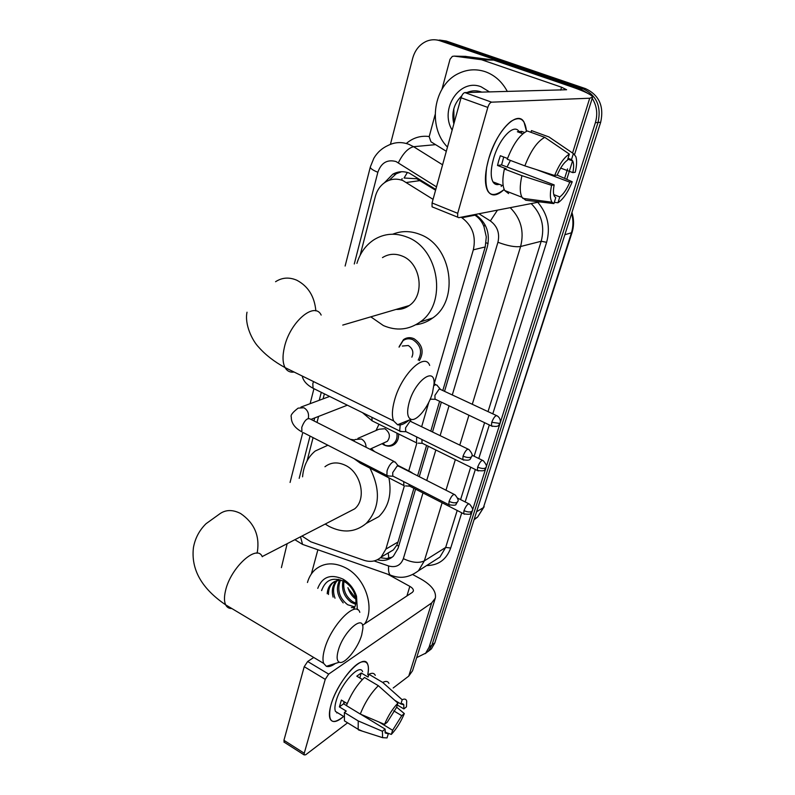 <?xml version="1.0" encoding="UTF-8"?>
<svg xmlns="http://www.w3.org/2000/svg" width="795" height="795" viewBox="0 0 795 795"><rect width="100%" height="100%" fill="white"/><g stroke="black" fill="none" stroke-linecap="round" stroke-linejoin="round"><path stroke-width="1.19" d="M399.229 346.481L403.492 339.634C406.682 337.398 410.18 337.08 413.986 338.69C422.523 344.603 424.331 351.917 419.382 360.632M398.573 433.941C398.832 438.204 397.599 441.553 394.877 444.017C391.667 446.522 388.049 446.84 384.035 444.981L383.468 444.683M435.581 190.204L416.709 178.746L404.069 178.01L407.368 172.465M433.056 199.346L402.936 180.594C397.083 178.378 391.478 178.746 386.122 181.687C380.735 184.907 377.128 189.876 375.3 196.584L360.165 255.205M442.865 390.315L485.228 246.947L486.302 236.91L483.956 226.585C482.088 221.706 479.087 217.9 474.953 215.177L474.168 214.68M388.844 558.219L388.198 553.062L393.336 549.892L396.775 545.191L398.037 541.991L413.907 488.299M417.594 475.827L426.587 445.409M430.85 430.95L439.615 401.306M434.179 383.826L473.323 249.839C476.255 236.363 472.449 225.661 461.885 217.731L461.09 217.224M301.951 536.059L310.845 541.822L363.951 560.286C370.629 562.433 376.353 561.359 381.153 557.096L385.893 549.106L404.317 486.043M408.739 470.898L416.809 443.282M421.718 426.488L428.783 402.31M324.38 393.853L323.088 398.861M318.557 416.421L317.006 422.443M313.081 437.638L307.079 460.871M435.779 189.458L409.316 173.121C403.582 170.975 398.086 171.323 392.809 174.175L384.402 182.79M389.113 180.296L396.238 173.747L401.525 171.73M390.425 144.362L412.684 58.283C415.01 50.035 419.651 44.341 426.607 41.211C431.019 39.432 435.471 39.283 439.953 40.764L580.111 88.782L588.081 93.492M592.215 98.312C596.866 105.795 597.919 113.924 595.375 122.688L429.091 647.19L425.663 653.172L416.659 657.624M281.4 567.66L287.154 543.691M439.496 40.048L446.293 41.042L585.547 88.642L582.844 88.712C596.479 95.142 601.547 106.391 598.039 122.48L431.963 645.043L428.545 651.006L425.176 653.679L428.545 651.006L431.963 645.043L598.039 122.48C601.547 106.391 596.479 95.142 582.844 88.712L443.133 40.903L582.844 88.712L580.111 88.782M436.306 39.909L443.133 40.903L436.306 39.909M444.604 391.13L487.355 246.778C490.316 233.422 486.54 222.819 476.036 214.968L475.241 214.461M377.396 559.74C383.637 561.34 388.974 560.137 393.406 556.122L398.066 548.282L415.576 489.154M419.273 476.672L428.286 446.253M432.569 431.784L441.354 402.131M392.203 557.166L386.509 558.507L380.408 557.762M585.547 88.642C599.132 95.042 604.18 106.252 600.682 122.261L434.815 642.917L431.407 648.869L428.048 651.522M447.476 147.045C427.114 126.912 433.295 84.618 459.053 73.269C467.619 69.274 476.384 68.758 485.338 71.719C494.788 75.167 502.122 81.756 507.339 91.495M452.146 130.102C439.287 109.193 459.51 78.029 481.114 86.794L489.541 91.952M481.919 92.15C476.881 90.262 471.882 90.391 466.933 92.528M461.776 95.827C453.915 103.469 451.272 112.84 453.846 123.921M453.816 108.746L454.064 123.136M488.587 159.258C494.132 141.58 501.566 128.959 510.897 121.406C519.95 115.722 525.147 119.031 526.479 131.304L524.054 122.182C517.595 109.332 496.269 131.046 488.587 159.258L486.6 167.566C483.748 193.255 489.621 200.549 504.209 189.458C496.984 196.127 491.519 196.683 487.812 191.128C484.374 184.46 484.632 173.837 488.587 159.258M446.303 151.288L430.979 141.798L429.171 136.71L435.103 114.669M441.97 89.199L450.03 59.257L452.345 56.385L454.144 56.117L481.482 59.714L493.685 60.092L572.112 86.993C585.279 91.594 592.096 95.002 592.563 97.219L589.711 98.232L491.628 102.167C490.118 102.535 488.846 104.284 487.812 107.424L461.06 97.775C462.064 94.665 463.336 92.936 464.886 92.588L566.606 89.746L561.568 87.212L481.482 59.714M465.314 56.385L493.029 59.943M433.176 207.336L432.063 206.809L432.063 202.964L457.711 213.308L487.812 107.424M457.711 213.308L457.652 217.164L458.715 217.681L539.765 201.91M432.063 202.964L461.06 97.775M496.865 184.599L498.058 183.844M554.642 175.506L557.196 175.099C560.376 167.695 563.794 162.717 567.471 160.143L569.359 154.101C564.053 157.35 559.153 164.486 554.642 175.506L524.849 165.867L507.25 159.239C513.113 144.124 519.781 134.703 527.244 130.966L544.804 137.356L569.359 154.101M568.037 158.314L571.496 159.586L572.708 160.968C573.881 163.422 573.92 167.318 572.837 172.624L560.674 168.093M503.732 157.013L501.575 164.923L554.165 184.887C553.151 190.055 553.201 193.821 554.334 196.186L555.745 197.697L553.906 203.59L525.714 200.221L521.967 197.239C519.731 192.748 519.711 185.553 521.908 175.675L551.601 185.324L554.165 184.887M508.601 193.563L504.736 190.542C502.38 186.03 502.261 178.845 504.378 168.997L506.177 168.749L497.511 165.459L498.733 160.63L500.343 155.74L507.538 158.453M499.26 184.311C496.547 185.136 494.45 184.321 492.97 181.866C490.465 176.997 490.654 169.265 493.546 158.662C498.952 138.956 513.719 123.235 518.817 131.274M571.496 159.586L573.374 153.584L548.947 136.949L531.477 130.599L530.961 132.318M531.477 130.599L531.984 130.787M548.947 136.949L551.323 138.559M529.361 199.227L541.375 200.807M504.378 168.997L521.908 175.675M573.374 153.584L575.828 156.565C577.021 160.192 576.832 165.42 575.242 172.247L572.837 172.624M536.595 169.673L569.826 182.184L572.241 181.767L557.156 175.109M572.241 181.767C567.918 192.33 563.158 199.326 557.961 202.775L559.789 196.922L553.777 194.616M554.294 202.337L557.961 202.775M553.906 203.59L552.028 202.208C549.971 199.118 549.832 193.493 551.601 185.324M569.826 182.184C566.756 189.349 563.407 194.258 559.789 196.922M524.551 132.437L521.659 131.384L517.386 131.751L522.862 133.749M524.849 165.867C530.792 150.682 537.44 141.172 544.804 137.356M510.41 160.431L507.051 167M497.511 165.459L501.575 164.923M521.142 133.123L521.659 131.384M501.615 185.215L501.248 186.457M409.117 402.628C406.672 412.068 407.308 417.633 411.025 419.323C416.789 421.608 428.604 406.921 432.49 392.879L434.06 383.637C435.084 365.998 414.871 380.875 409.117 402.628M409.057 420.118C404.566 424.033 400.74 425.573 397.56 424.749L393.634 420.913C391.756 416.292 392.034 409.485 394.459 400.511C401.187 374.644 424.838 351.688 429.678 365.412M396.079 309.414C400.879 309.662 405.261 308.371 409.236 305.548C425.335 295.154 420.893 263.036 402.22 256.07C395.195 253.267 388.616 253.774 382.474 257.61M356.915 263.374C360.075 252.989 365.819 245.069 374.147 239.623C384.472 233.372 395.532 232.567 407.338 237.198C439.387 248.875 447.356 303.869 420.128 321.985C408.709 329.975 396.457 331.167 383.389 325.562L370.808 316.847M392.73 234.207C401.644 230.649 410.816 230.759 420.247 234.525C451.918 245.983 459.679 300.083 432.709 317.97C427.611 321.736 422.006 323.992 415.884 324.738M338.203 650.648C336.474 657.107 336.851 660.963 339.316 662.215C344.523 664.928 358.108 648.183 361.715 634.877L362.848 628.676C364.269 613.144 343.261 631.439 338.203 650.648M335.401 663.447C331.684 666.17 328.663 667.124 326.338 666.309L323.684 663.418C322.531 660.287 322.8 655.656 324.479 649.515C330.561 625.884 356.14 599.549 359.807 612.339M347.246 512.686L354.649 508.86C366.793 499.161 361.298 472.777 345.497 465.383C337.796 461.716 330.949 462.173 324.956 466.745M369.923 468.116C380.994 490.137 379.762 508.571 366.227 523.418C355.325 532.402 342.913 533.375 328.971 526.36L325.205 524.064M302.557 476.821C303.551 465.82 307.764 457.224 315.188 451.043L327.888 445.23M350.217 439.257L354.451 439.983M371.275 448.589L374.534 451.56M388.924 477.865C391.975 494.092 388.616 507.001 378.867 516.591L366.624 523.209M400.183 424.928L399.666 431.009L401.942 431.546M467.967 449.056L410.091 421.171L405.569 427.829L405.689 431.715L400.004 431.466M395.503 462.173L393.267 461.676C390.613 463.336 388.536 466.397 387.046 470.878L386.897 475.48L389.043 476.016M454.074 494.321L398.812 466.297L397.202 465.95L392.71 472.608L392.809 476.245L387.205 475.907M402.32 346.054L408.272 345.517C412.724 348.439 413.927 352.314 411.87 357.154M430.105 399.438L431.248 399.189M437.29 385.287L435.342 384.73L433.941 385.654M399.06 347.167L403.085 340.628C406.076 338.531 409.355 338.233 412.933 339.743C420.823 345.139 422.582 351.927 418.2 360.085M496.398 415.517L439.287 388.894L434.925 395.344L435.014 399.309L430.224 399.16M421.956 439.526L421.996 443.332L418.23 443.153M416.699 436.932L416.5 443.073M357.929 438.353L378.917 429.24L384.929 428.734C389.898 432.55 390.693 436.743 387.334 441.305L384.8 442.457M411.87 472.488L410.001 471.982M396.884 433.106C397.51 437.588 396.407 441.136 393.555 443.739C391.09 445.727 388.238 446.253 385.019 445.309L381.918 443.759M376.025 430.493L378.986 424.252M408.968 484.314L409.355 486.142L405.569 485.904M403.661 481.601L403.93 485.805M330.998 704.837C335.719 687.486 352.573 664.153 361.715 661.957C367.558 660.655 369.566 664.908 367.747 674.716C368.711 670.016 368.671 666.488 367.628 664.133C363.713 652.148 337.378 680.838 330.998 704.837L330.223 707.878C328.017 722.387 332.499 725.239 343.649 716.454C336.921 722.257 332.429 723.092 330.173 718.968C328.911 715.987 329.19 711.277 330.998 704.837M311.352 573.99L317.881 549.752M412.973 574.686L421.032 579.078C431.655 585.19 436.425 591.53 435.352 598.088L431.655 602.968L328.673 674.11L325.244 679.357L304.227 666.687L307.665 661.5L313.747 657.475M435.173 598.625L412.535 670.771L408.759 676.098L393.187 687.983M284.431 742.331L283.934 740.304L304.247 753.233L325.244 679.357M304.247 753.233L304.147 754.912L305.687 754.783L347.584 722.804M283.934 740.304L304.227 666.687M362.49 625.297L412.386 592.345L413.37 591.073C413.639 589.463 412.456 587.893 409.832 586.362L387.692 574.189M336.802 712.976L337.458 712.658M384.541 724.384L387.254 722.218L396.576 707.371L397.897 703.128C392.551 708.752 388.109 715.838 384.541 724.384L360.294 714.059L346.421 705.612C351.012 694.015 357.034 684.634 364.498 677.479L378.36 685.707L397.897 703.128M394.807 700.365L400.869 703.972L403.8 704.827L403.87 708.921L397.311 705.006M347.842 722.963L344.434 720.866L344.394 712.479L346.252 711.088L339.395 706.904L341.393 700.067L347.196 703.595M338.531 713.314L335.47 711.436C334.556 709.259 334.765 705.831 336.086 701.14C340.707 683.819 359.747 663 362.629 671.695M400.869 703.972L402.191 699.759L382.733 682.448L368.92 674.279L368.085 677.052L361.238 672.997L356.796 676.177L362.401 679.516M368.92 674.279C372.07 672.689 374.197 673.047 375.28 675.343M382.733 682.448C385.843 680.818 387.91 681.136 388.954 683.412M362.381 731.171L358.167 729.313L358.237 720.936L382.415 731.261L385.118 729.085L360.751 714.258M344.394 712.479L358.237 720.936M402.658 703.714L403.681 704.569M402.191 699.759C404.595 698.547 406.106 699.004 406.712 701.111L406.454 706.854L403.87 708.921M393.704 710.849L401.743 715.669L404.327 713.592L396.635 707.182M404.327 713.592C400.889 721.85 396.556 728.786 391.329 734.411L392.621 730.277L379.086 722.069M386.648 732.761L391.329 734.411M384.949 731.728L388.328 733.785L387.026 737.929L382.584 737.661L382.415 731.261M401.743 715.669L392.621 730.277M388.328 733.785L385.207 732.99L385.118 729.085M360.294 714.059C364.945 702.422 370.967 692.972 378.36 685.707M345.04 702.283L343.629 703.515M346.441 705.553L343.589 703.813L344.016 701.657M339.395 706.904L343.589 703.813M359.777 677.946L361.238 672.997M307.456 582.506C308.917 577.259 311.481 572.976 315.158 569.657C323.863 562.532 334.168 561.995 346.073 568.047C365.352 578.025 375.3 607.917 364.706 623.837M340.31 580.42C336.911 590.049 339.346 598.148 347.614 604.717L354.838 606.943M351.38 607.539L354.5 607.668M343.937 581.344C342.903 589.811 345.775 596.568 352.563 601.626L355.822 603.196M343.003 580.867C341.333 589.751 344.106 596.926 351.33 602.391L355.643 604.28M344.553 580.072L343.579 579.873M339.992 579.714L333.026 582.675C329.935 585.567 328.415 589.502 328.474 594.491M346.749 582.109L344.275 581.105M342.625 580.688C338.263 579.962 334.635 580.887 331.744 583.431C329.001 585.945 327.49 589.383 327.202 593.756M338.501 579.356L337.627 580.141M337.1 580.708C333.264 585.696 332.568 591.53 335.013 598.208M338.312 579.317L336.911 580.38M336.355 580.897C332.479 585.279 331.396 590.695 333.115 597.134M339.475 580.42C335.828 588.171 337.07 595.654 343.202 602.878M355.733 598.188L348.24 588.548C349.79 593.13 352.324 596.638 355.842 599.082M353.785 608.91C356.16 605.104 356.567 600.513 355.027 595.127C353.119 589.343 349.651 584.881 344.623 581.731L344.414 581.612C333.145 576.643 325.533 579.625 321.597 590.566M317.752 588.37C322.293 576.782 330.7 573.692 342.973 579.108L343.231 579.257C349.552 583.093 353.984 588.737 356.518 596.2L357.343 609.606M348.24 588.548L347.922 587.654M321.836 589.691L321.657 590.596M420.376 180.564L406.573 182.462M488.11 243.548L486.113 242.793M483.956 226.585L485.039 224.806M398.712 546.095L396.775 545.191M474.953 215.177L461.885 217.731M485.228 246.947L473.323 249.839M398.037 541.991L385.893 549.106M436.495 186.865L395.999 161.534C387.245 159.199 381.193 162.786 377.844 172.277L354.282 263.97M370.361 166.861L373.859 158.235C377.297 152.421 382.037 148.158 388.069 145.445C394.747 142.067 401.664 141.699 408.819 144.312L413.579 146.697L435.581 144.65M345.129 266.037L370.301 167.099C370.361 168.5 372.875 170.229 377.844 172.277M305.797 545.529L302.567 544.396L300.51 536.804M406.305 143.488C413.042 137.744 420.684 135.428 429.221 136.531M537.758 202.298C547.705 213.984 550.657 227.32 546.622 242.296L492.801 413.827M489.322 424.937L478.789 458.506M475.34 469.497L465.164 501.923M461.746 512.805L450.705 548.003C446.472 559.571 438.452 565.424 426.647 565.553M595.375 122.688L600.682 122.261M439.953 40.764L446.293 41.042M429.091 647.19L434.815 642.917M510.211 207.654C520.944 218.496 524.402 231.444 520.606 246.51L541.196 241.263C544.972 226.635 541.634 214.074 531.169 203.58M398.384 162.746C402.986 153.455 408.044 148.099 413.579 146.697L442.577 164.804M442.129 502.758L424.331 560.882L445.667 547.447L457.204 510.479M374.097 560.932L388.656 565.98C395.811 567.888 400.71 565.444 403.353 558.646C411.84 562.661 418.826 563.407 424.331 560.882L418.508 570.74L439.913 557.096L445.667 547.447L450.705 548.003M452.345 394.777L497.938 242.266C507.578 245.884 515.13 247.295 520.606 246.51L472.319 404.178M468.931 415.238L459.798 445.071M455.336 459.619L445.975 490.217M460.593 499.598L470.7 467.202M474.128 456.231L484.592 422.682M488.05 411.591L541.196 241.263L546.622 242.296M497.938 242.266C499.946 233.313 497.422 226.207 490.356 220.95L478.968 213.746M321.289 392.323L319.242 400.292M314.711 417.912L313.946 420.893M310.04 436.077L299.178 478.342M403.353 558.646L422.99 492.95M426.726 480.458L435.839 449.98M440.172 435.491L449.056 405.788M393.128 576.087L390.186 575.063C388.735 573.294 388.228 570.263 388.656 565.98M490.356 220.95L497.471 210.138M402.111 178.587L401.704 180.147M564.847 234.734L572.012 232.617L483.41 507.608L571.357 233.084C573.364 226.635 573.453 220.086 571.625 213.458M474.039 519.801L477.596 517.078L483.41 507.608L476.603 511.742M564.609 178.398L567.58 168.908M572.559 153.028L589.711 98.232M560.674 90.133L561.568 87.212M493.685 60.092L482.148 59.873M464.886 92.588L491.628 102.167M465.999 56.395L454.144 56.117M315.863 310.905C314.532 296.446 308.182 286.22 296.803 280.228C289.171 276.968 282.086 277.465 275.567 281.718M321.17 315.068C314.591 301.017 289.867 322.064 284.381 347.326C282.374 356.081 282.603 362.848 285.077 367.608C287.114 371.146 290.115 372.616 294.071 372.03M256.954 553.211L257.411 551.601C259.776 535.562 254.191 522.871 240.656 513.55C232.369 509.277 225.094 509.595 218.824 514.524L205.994 523.746C199.237 530.444 195.043 538.444 193.414 547.745C190.929 569.508 201.682 588.538 225.671 604.846C226.953 607.38 229 608.602 231.802 608.513M262.271 556.748C257.113 543.522 230.461 567.67 225.482 590.904C224.071 596.936 224.13 601.586 225.671 604.846L323.684 663.418M463.058 456.082C466.387 457.542 469.07 457.9 471.087 457.155L471.773 456.38C472.896 455.416 471.962 453.14 468.98 449.553C467.261 448.489 465.284 450.656 463.058 456.082L462.789 459.639L463.813 460.136M313.498 381.56L312.813 383.806L313.081 388.268L314.86 389.143M449.086 501.387C452.355 502.867 454.998 503.195 457.026 502.361L457.721 501.526C458.814 500.602 457.92 498.356 455.028 494.808C453.299 493.794 451.322 495.991 449.086 501.387L448.817 504.716L449.781 505.203M394.032 461.428L310.527 419.164C307.486 417.445 304.565 420.158 301.772 427.312L301.911 431.904C294.687 427.909 291.149 422.93 291.288 416.968C290.334 415.308 292.62 412.366 298.135 408.133L303.919 407.755C307.427 409.922 308.937 413.142 308.48 417.395L308.291 418.14M386.897 475.48L303.571 432.758M491.747 422.284L499.548 423.397L500.154 422.731C500.045 424.013 501.695 418.945 497.362 415.974C495.752 414.97 493.874 417.067 491.747 422.284L491.449 425.941L492.413 426.398M477.666 467.082C480.886 468.493 483.459 468.831 485.377 468.096L486.003 467.371C487.116 466.456 486.212 464.23 483.3 460.722C481.691 459.768 479.812 461.885 477.666 467.082L477.378 470.501L478.292 470.948M371.861 417.286L372.11 420.843L373.61 421.589M463.992 510.609C467.152 512.04 469.696 512.348 471.614 511.523L472.25 510.748C473.343 509.923 472.478 507.737 469.636 504.189C468.026 503.295 466.138 505.441 463.992 510.609L463.704 513.808L464.568 514.246M353.278 440.798L355.295 439.486L361.407 438.999C364.478 440.798 366.028 443.56 366.048 447.267M359.986 461.686L360.354 463.207L361.765 463.922M408.759 676.098L431.655 602.968M406.921 595.962L409.832 586.362M307.665 661.5L328.673 674.11M393.336 549.892L381.153 557.096M403.492 339.634L409.355 337.666M396.238 173.747L392.809 174.175M294.866 539.716L302.567 544.396L390.186 575.063C397.212 577.627 406.285 579.813 418.508 570.74M425.663 653.172L431.407 648.869M313.856 388.984L310.12 403.681M302.746 432.649L290.076 482.446M484.165 506.703L477.596 517.078L474.247 519.135M571.943 212.484C574.04 219.221 574.069 225.929 572.012 232.617M566.775 179.352L572.609 160.789M574.596 154.449L592.504 97.388M432.063 206.809L457.652 217.164M572.708 160.968L567.779 159.149M503.215 185.831L492.97 181.866M521.967 197.239L504.736 190.542M552.028 202.208L522.703 198.352M411.025 419.323L397.56 424.749M247.016 312.206C244.413 324.44 252.313 340.618 258.613 347.087C265.52 354.938 274.345 361.775 285.077 367.608L393.634 420.913M420.128 321.985L432.709 317.97M409.236 305.548L342.754 325.085M339.316 662.215L326.338 666.309M366.227 523.418L378.867 516.591M354.649 508.86L262.181 556.58M302.229 376.035C303.213 380.845 306.83 384.929 313.081 388.268L399.666 431.009M410.975 421.032L409.912 419.77M471.773 456.38C469.895 458.427 471.783 461.428 462.789 459.639L405.45 431.397M329.617 396.437L300.927 407.1M398.186 465.781L395.711 462.76M457.721 501.526L456.022 504.179C456.34 505.352 453.945 505.531 448.817 504.716L392.591 475.937M347.365 405.192L310.954 419.382M434.05 383.766L435.799 384.591M440.042 388.785L437.508 385.873M500.154 422.731C498.385 424.58 500.254 427.581 491.449 425.941L434.786 399.001M486.003 467.371C483.589 469.259 487.703 471.664 477.378 470.501L421.787 443.044M416.192 442.666L372.11 420.843L362.53 412.684M482.396 460.275L471.991 455.187M397.868 465.393L410.548 471.813M472.25 510.748L470.66 513.252C470.988 514.375 468.672 514.564 463.704 513.808L409.157 485.864M403.641 485.417L360.354 463.207L353.944 458.586M387.334 441.305L369.894 449.215M383.12 443.213L385.019 445.309M393.555 443.739L396.337 442.467M468.782 503.762L457.662 498.117M283.875 741.983L304.147 754.912M403.8 704.827L401.873 703.684M343.847 716.573L335.47 711.436M358.167 729.313L344.434 720.866M382.584 737.661L358.475 729.919M331.744 583.431L333.026 582.675M336.981 580.35L338.114 579.684M344.623 581.731L343.231 579.257M355.027 595.127L356.518 596.2"/></g></svg>
